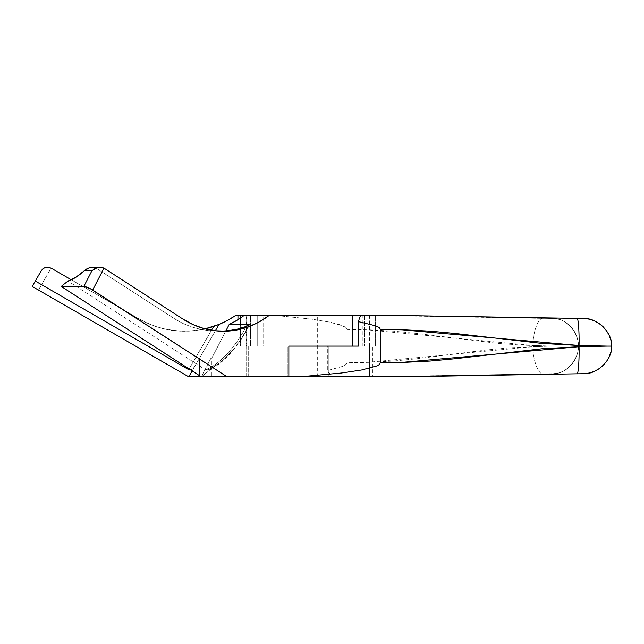 <?xml version="1.0" encoding="UTF-8"?>
<svg xmlns="http://www.w3.org/2000/svg" width="644" height="644" viewBox="0 0 644 644"><rect width="100%" height="100%" fill="white"/><g stroke="black" fill="none" stroke-linecap="round" stroke-linejoin="round"><path stroke-width="0.48" stroke-dasharray="3.22 2.42" d="M308.098 376.837L298.872 376.837L308.098 376.837L308.098 346.102L308.098 376.837L308.098 346.102L298.872 346.102L308.098 346.102L308.098 376.837L317.315 376.837L298.872 376.837L308.098 376.837M215.362 330.774L199.616 358.048L199.616 376.837L199.616 358.048L199.616 375.734L199.616 358.048L192.178 370.936L215.362 330.774M201.322 376.837L237.958 376.837L237.958 319.698L237.958 376.837L287.321 376.837L287.321 346.102L246.95 346.102L246.95 376.837L201.322 376.837L211.031 358.048L211.836 358.048L225.851 330.927L211.836 358.048L211.836 376.837L211.836 358.048L211.031 358.048L211.031 376.837L211.031 358.048L201.322 376.837L215.048 365.881L208.254 369.801L205.259 369.656A50.618 19.578 -57.2 0 0 245.517 327.804A50.618 19.578 -57.2 0 0 246.233 326.428A50.618 19.578 122.8 0 1 205.259 369.656L67.958 281.066L205.259 369.656L206.756 370.018L209.163 369.519L215.048 365.881L201.322 376.837L211.031 376.837L201.322 376.837M211.586 327.112L200.767 329.776L188.145 331.161L175.45 330.758L162.932 328.585L150.849 324.681L139.426 319.118L51.117 268.137L38.463 290.058L188.773 376.837L328.867 376.837L328.867 346.102L257.721 346.102L257.721 315.367L235.776 315.367L225.964 321.227M222.913 322.724L216.239 325.526M215.627 325.751L213.349 326.54M215.442 325.816A90.401 90.401 0 0 0 235.776 315.367L257.721 315.367L257.721 346.102L240.478 346.102L240.478 318.047L240.478 346.102L366.661 346.102L363.176 346.102L363.176 315.367L369.567 315.367L369.567 346.102L358.467 346.102L375.323 346.102L352.51 346.102L375.323 346.102L375.323 315.367L583.4 318.49L375.323 315.367L375.323 346.102L372.457 346.102L372.457 376.837L369.567 376.837L372.457 376.837L372.457 346.102L369.567 346.102L369.567 376.837L328.867 376.837L328.867 346.102L369.567 346.102L369.567 376.837L188.773 376.837L32.2 286.435L42.069 269.627L32.2 286.435L38.463 290.058L51.117 268.137L139.426 319.118A90.401 90.401 0 0 0 205.114 328.875L194.858 330.646L180.513 331.137L166.361 329.366L157.072 326.927L148.088 323.513L139.426 319.118L71.315 279.794L139.426 319.118L148.088 323.513L157.072 326.927L166.361 329.366L175.78 330.799L185.279 331.225L194.858 330.646L205.114 328.875M372.457 376.837L402.106 376.837L583.4 373.713L402.106 376.837L372.457 376.837M611.8 346.102L611.8 346.102A28.924 28.924 0 0 0 583.4 318.49C597.02 317.597 612.267 332.143 611.8 346.102A28.924 28.924 0 0 1 583.4 373.713M288.858 376.837L287.321 376.837L287.321 346.102L246.95 346.102L246.95 376.837L288.858 376.837L248.238 376.837L248.238 346.102L288.858 346.102L248.238 346.102L251.152 346.102L248.238 346.102L248.238 376.837L246.145 376.837L288.858 376.837M240.478 346.102L246.95 346.102L240.478 346.102M308.098 346.102L298.872 346.102L308.098 346.102M360.97 315.367L352.51 315.367M257.721 315.367L244.197 315.367L246.145 315.367L246.145 376.837L211.031 376.837L246.145 376.837L246.145 315.367L244.197 315.367L257.721 315.367M44.307 267.912L43.1 268.661L45.627 267.413L48.445 267.228L51.117 268.137L48.445 267.228L45.627 267.413L42.778 268.926M43.1 268.661L42.069 269.627L43.1 268.661M48.445 267.228L48.034 267.188M211.498 330.235L189.135 368.972M190.149 370.018L192.926 368.762L195.1 365.881L188.773 376.837L195.1 365.881L192.926 368.762L190.149 370.018M219.032 324.423L195.1 365.881L219.032 324.423M188.74 369.656L213.703 326.428M312.211 315.367L298.872 315.367L303.976 315.367L303.976 346.102L298.872 346.102L312.211 346.102L312.211 315.367L312.211 346.102L298.897 346.102L317.315 346.102L303.976 346.102L303.976 315.367L317.315 315.367L298.897 315.367L312.211 315.367M369.567 346.102L246.741 346.102L250.572 346.102L250.572 315.367L246.628 315.367L263.678 315.367L263.678 346.102L327.337 346.102L327.337 370.566L342.922 366.315L345.329 365.019L346.971 362.765L370.26 362.322L393.524 361.051L416.773 358.764L486.502 349.982L509.75 347.808L533.023 346.705L533.023 345.498L551.538 346.102L533.023 346.705C532.805 360.109 538.408 375.009 543.23 373.818L373.77 376.837L333.238 376.837L329.897 374.462L327.337 370.566L327.337 346.102L367.04 346.102L362.878 346.102L362.878 315.367L364.48 315.367L364.48 346.102L364.48 315.367L391.005 315.367L553.228 318.49L558.066 319.094L562.727 320.704L567.026 323.264L570.826 326.669L573.981 330.823L576.388 335.556L577.958 340.708L578.634 346.102L577.958 351.495L576.388 356.647L573.981 361.381L570.826 365.526L567.026 368.94L562.727 371.491L558.066 373.101L553.228 373.713L367.04 376.837L367.04 346.102L367.04 376.837L333.238 376.837L391.005 376.837L553.228 373.713L373.77 376.837M368.376 376.837L333.238 376.837L331.491 375.855L327.337 370.566L342.922 366.315L346.198 364.303L346.971 362.765L367.064 362.395L533.023 346.705L551.538 346.094L521.382 345.103L498.126 343.413L416.773 333.439L393.524 331.153L370.26 329.873L346.971 329.43L346.971 362.765L346.971 329.43L345.651 327.418L339.219 324.52L330.171 322.209L311.825 319.134L274.867 315.367L263.678 315.367L263.678 346.102L246.628 346.102L250.572 346.102L250.572 315.367L251.152 315.367L246.145 315.367L275.085 315.367M369.567 315.367L274.867 315.367L311.825 319.134L330.171 322.209L343.606 326.202L345.651 327.418L346.971 329.43L367.064 329.8L533.023 345.498C532.805 332.095 538.408 317.194 543.23 318.377L391.005 315.367L553.228 318.49A28.924 25.881 -90 0 1 578.634 346.102A28.924 25.881 -90 0 1 553.228 373.713L552.995 373.713C565.174 374.607 578.819 360.052 578.409 346.102L578.409 346.102C578.819 360.052 565.174 374.607 552.995 373.713L543.23 373.818C538.408 375.009 532.805 360.109 533.023 346.705M223.444 331.225L209.952 330.799L200.678 329.374L191.614 326.935L183.073 323.521L175.128 319.118L96.117 268.137L103.982 268.137L96.117 268.137L175.128 319.118L183.001 319.118L175.128 319.118L183.073 323.521L191.614 326.935L200.678 329.374L209.952 330.799L221.15 331.193M94.66 267.469L96.117 268.137L92.543 267.163M228.636 330.646L219.298 331.225M93.01 267.18L92.575 267.163M249.292 324.423L242.225 337.287L233.571 349.249L224.201 359.111L215.048 365.881A47.004 18.177 -57.2 0 0 249.292 324.423M247.698 325.808L247.248 326.017M551.538 346.102L578.409 346.102C578.819 332.143 565.174 317.597 552.995 318.49C565.174 317.597 578.819 332.143 578.409 346.102L551.538 346.102M373.77 315.367L543.23 318.377C538.408 317.194 532.805 332.095 533.023 345.498M323.98 315.367L367.949 315.367M298.872 376.837L298.872 315.367M317.315 376.837L317.315 315.367M246.628 315.367L246.628 346.102M251.152 315.367L251.152 346.102M362.878 346.102L362.878 315.367M249.55 324.616C240.075 344.87 222.566 364.818 209.163 369.519"/><path stroke-width="0.97" d="M205.114 328.875A90.401 90.401 0 0 0 215.442 325.816L219.032 324.423A90.401 90.401 0 0 0 235.776 315.367L240.478 315.367L237.958 315.367L237.958 319.698L237.958 315.367L235.776 315.367L227.646 320.342L219.032 324.423L215.362 330.774L219.032 324.423L204.333 329.052L213.703 326.428L211.498 330.235M189.135 368.972L188.74 369.656L35.299 281.066L41.24 270.778L32.2 286.435L188.773 376.837L192.178 370.936L188.773 376.837L199.616 376.837L199.616 375.734L199.616 376.837L227.155 376.837L92.664 290.058L103.982 268.137L183.001 319.118L193.216 324.681L204.035 328.585L215.233 330.758L226.591 331.161L237.894 329.776L248.906 326.637L259.419 321.799L269.216 315.367L352.51 315.367L352.51 346.102L288.858 346.102L358.467 346.102L358.467 321.638L375.879 325.88L378.575 327.184L380.411 329.43L405.269 329.873L430.111 331.153L454.938 333.439L541.789 343.413L579.045 345.498L579.045 346.705L596.513 346.094L579.045 345.498L579.045 346.705L541.789 348.79L454.938 358.764L430.111 361.051L405.269 362.322L380.411 362.765L380.411 329.43L380.411 362.765L378.938 364.786L376.651 366.001L361.638 369.986L341.127 373.061L299.822 376.837L288.858 376.837L402.106 376.837L583.4 373.713L588.809 373.101L594.018 371.491L598.823 368.94L603.066 365.526L606.6 361.381L609.288 356.647L611.043 351.495L611.8 346.102L611.043 340.708L609.288 335.556L606.6 330.823L603.066 326.669L598.823 323.264L594.018 320.704L588.809 319.094L583.4 318.49L392.204 315.367L576.984 318.377C578.256 317.194 579.391 332.095 579.045 345.498C579.391 332.095 578.256 317.194 576.984 318.377L583.4 318.49C597.02 317.597 612.267 332.143 611.8 346.102C612.267 360.052 597.02 374.607 583.4 373.713C597.02 374.607 612.267 360.052 611.8 346.102L607.775 346.102L611.8 346.102M225.964 321.227L224.845 321.791M224.804 321.807L222.913 322.724M216.239 325.526L215.627 325.751M213.075 326.637L211.586 327.112M240.478 315.367L240.478 318.047L240.478 315.367L244.197 315.367L240.478 315.367M188.74 369.656L35.299 281.066L32.2 286.435L188.773 376.837L201.322 376.837L61.228 286.435L67.958 281.066L75.718 277.387L84.267 270.778L91.915 270.778L96.455 267.912L101.35 267.228L103.982 268.137L101.35 267.228L98.13 267.413L94.821 268.661L91.915 270.778L83.825 286.435L61.228 286.435L83.825 286.435L90.273 288.673L227.155 376.837L288.858 376.837L201.322 376.837L61.228 286.435L67.958 281.066A50.618 19.578 122.8 0 0 84.267 270.778L91.915 270.778L83.825 286.435A7.229 1.618 27.3 0 1 92.664 290.058L103.982 268.137L183.001 319.118A90.401 80.894 -90 0 0 223.444 331.225A90.401 80.894 -90 0 0 269.216 315.367L352.51 315.367L352.51 346.102L288.858 346.102L358.467 346.102L358.467 321.638L375.879 325.88L379.549 327.893L380.411 329.43L401.864 329.8L579.045 345.498L607.775 346.102L579.045 346.705C579.391 360.109 578.256 375.009 576.984 373.818L583.4 373.713M360.97 315.367L359.553 317.742L358.467 321.638L359.553 317.742L360.97 315.367L392.204 315.367L352.51 315.367M71.315 279.794L51.117 268.129L71.315 279.794M47.938 267.18L51.117 268.137L47.938 267.18L44.967 267.622L47.938 267.18M42.713 268.975L44.967 267.622L42.713 268.975L41.24 270.778L42.778 268.926M44.307 267.912L43.1 268.661M189.465 369.938L191.276 369.809L189.465 369.938M213.703 326.428L215.442 325.816M402.106 376.837L576.984 373.818C578.256 375.009 579.391 360.109 579.045 346.705L401.864 362.395L380.411 362.765L378.938 364.786L376.651 366.001L361.638 369.986L341.127 373.061L299.822 376.837L402.106 376.837M288.858 346.102L288.858 376.837L288.858 346.102M244.197 315.367L269.216 315.367L244.197 315.367L236.912 320.342L229.208 324.423A90.401 80.894 90 0 0 244.197 315.367M225.851 330.927L229.208 324.423L249.292 324.423L229.208 324.423L225.851 330.927M221.15 331.193L228.636 330.646L237.7 329.044L246.233 326.428L248.842 325.204L249.292 324.423L248.962 325.131M86.682 268.975L84.267 270.778L89.653 267.622L86.682 268.975M93.01 267.18L89.653 267.622L94.66 267.469M249.292 324.423L248.842 325.204L246.233 326.428L237.7 329.044L228.636 330.646M373.77 376.837L367.885 376.837M274.867 315.367L323.98 315.367M367.426 315.367L373.77 315.367M92.543 267.163L100.319 267.163"/></g></svg>
